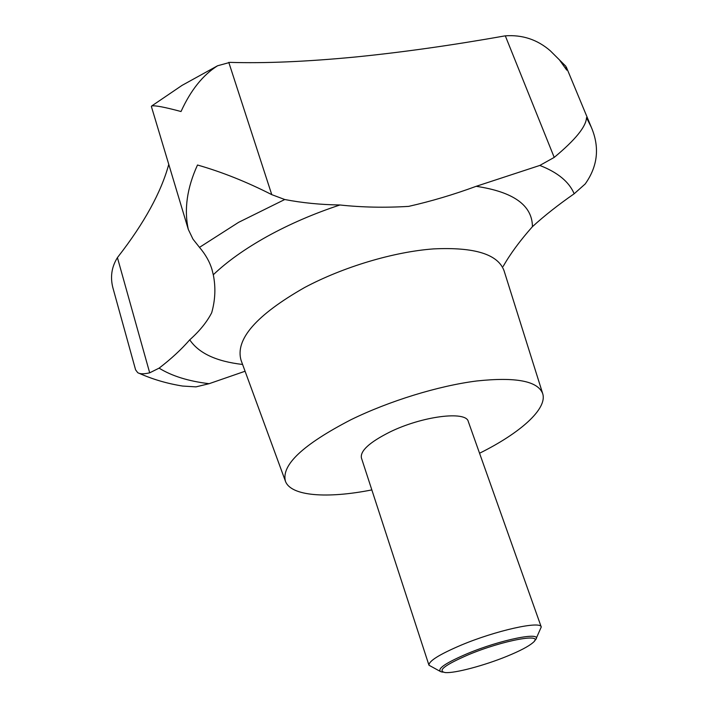 <?xml version="1.0" encoding="UTF-8"?>
<svg xmlns="http://www.w3.org/2000/svg" width="708" height="708" viewBox="0 0 708 708"><rect width="100%" height="100%" fill="white"/><g stroke="black" fill="none" stroke-linecap="round" stroke-linejoin="round"><path stroke-width="1.06" d="M440.128 671.334L428.968 665.228C428.685 661.113 439.341 654.449 460.935 645.227C495.644 630.571 540.877 620.553 541.248 626.996L536.133 638.643M428.968 665.228L361.407 457.908C360.124 450.881 369.523 442.296 389.595 432.163C421.862 416.171 466.191 410.569 468.289 421.526L541.248 626.996M443.022 672.166L441.04 671.786C436.447 669.175 445.19 663.13 467.262 653.67C500.76 639.607 542.797 631.217 535.69 639.572L534.345 641.076M503.193 266.385C510.229 253.951 519.973 240.72 532.425 226.684C544.293 215.834 558.214 204.86 574.17 193.771L585.206 183.956C597.835 166.141 599.853 147.202 591.26 127.121L586.498 117.687C586.118 126.59 575.365 139.83 554.214 157.406L539.806 165.442L476.183 186.31C453.704 194.585 431.199 201.276 408.649 206.382C384.922 207.833 362.009 207.364 339.929 204.984C320.538 204.701 302.148 202.877 284.749 199.514L271.766 194.647C246.667 181.859 221.905 171.982 197.497 165.008C187.009 187.965 183.956 209.444 188.319 229.454L151.37 106.457L151.724 105.952C154.99 105.288 164.76 107.147 181.027 111.528C190.656 90.332 202.842 75.075 217.568 65.773L229.95 62.375C264.863 63.446 306.564 61.667 355.044 57.038C401.799 52.365 451.306 45.392 503.574 36.126L505.308 35.843C522.371 34.621 537.363 39.595 550.275 50.772L559.382 59.817L566.745 70.119L565.825 66.242L550.275 50.772M468.395 654.75C444.642 665.051 436.933 670.989 445.261 672.565C454.748 673.441 484.396 665.538 507.105 656.21C519.814 650.997 528.389 646.51 532.814 642.758C545.78 632.492 503.485 640.023 468.395 654.75M371.833 489.909C327.264 498.751 290.917 496.237 285.448 481.272C281.12 465.112 302.935 444.606 350.894 419.756C389.232 400.967 438.509 385.825 476.608 380.993C515.875 376.806 537.912 381.037 542.717 393.683C547.514 408.879 520.256 433.057 479.546 453.244M188.319 229.454L192.974 239.136L199.488 247.366C205.497 254.393 209.656 261.748 211.958 269.421L213.285 274.766C215.834 287.28 215.303 299.926 211.701 312.732C206.922 322.016 199.603 331.052 189.735 339.822C181.283 349.54 171.071 358.974 159.096 368.142L149.689 372.824C143.857 374.178 139.857 374.107 137.688 372.62L135.6 369.85L113.422 289.722C109.952 278.156 111.289 267.465 117.422 257.632L118.263 256.517C144.308 222.993 161.141 192.284 168.769 164.38M139.069 373.258C152.556 379.293 167.07 383.559 182.62 386.055L195.983 386.869L209.117 383.692L245.083 371.24M285.448 481.272L241.065 360.301C235.029 339.415 256.172 315.166 304.52 287.572C343.274 266.889 393.905 251.782 433.588 248.897C474.537 246.942 498.034 254.234 504.069 270.766L542.717 393.683M339.929 204.984C313.706 213.657 289.475 224.135 267.217 236.419C245.127 248.729 227.153 261.517 213.285 274.766M532.425 226.684C532.319 205.373 513.574 191.912 476.183 186.31M199.488 247.366L238.684 222.294L284.749 199.514M271.766 194.647L228.781 62.357M554.214 157.406L505.308 35.843M149.689 372.824L117.422 257.632M209.117 383.692C188.594 381.24 171.92 376.063 159.096 368.142M539.806 165.442C557.683 172.371 569.144 181.814 574.17 193.771M189.735 339.822C198.753 353.248 216.374 361.461 242.596 364.461M217.568 65.773L182.009 85.403L151.724 105.961M591.26 127.121L566.373 67.207"/></g></svg>
